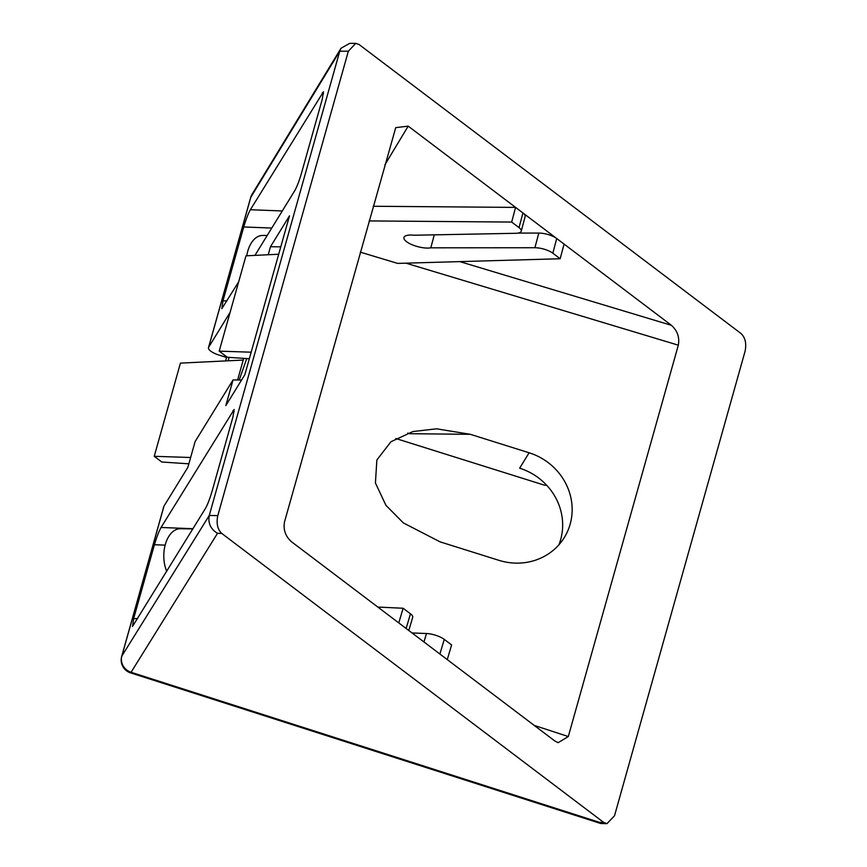 <?xml version="1.0" encoding="UTF-8"?>
<svg xmlns="http://www.w3.org/2000/svg" width="867" height="867" viewBox="0 0 867 867"><rect width="100%" height="100%" fill="white"/><g stroke="black" fill="none" stroke-linecap="round" stroke-linejoin="round"><path stroke-width="1.3" d="M369.104 220.922L511.682 222.06L519.03 227.62A13.428 4.508 14.9 0 1 521.251 231.175A13.428 4.508 14.9 0 1 515.8 233.288L414.166 235.228A15.758 5.3 -165.1 0 0 403.957 237.504A15.758 5.3 -165.1 0 0 406.558 241.676A15.758 5.3 -165.1 0 0 430.812 247.821L434.269 234.838M570.161 524.177A59.075 55.618 31.6 0 0 529.119 452.769L470.326 434.313L436.578 428.818L412.952 431.538L390.952 441.737L376.863 459.976L375.422 483.006L385.956 505.353L403.404 522.953L440.1 541.864L498.893 560.32A59.075 55.618 31.6 0 0 564.319 537.507A59.075 55.618 31.6 0 0 570.161 524.177M558.912 544.801A59.075 55.618 31.6 0 0 560.667 539.588A59.075 55.618 31.6 0 0 519.636 468.191L529.119 452.769M518.054 233.082L538.797 233.071A13.428 4.508 14.9 0 1 556.722 238.523L671.448 325.331C677.441 330.782 679.728 337.393 678.319 345.174L405.951 263.156M377.828 607.063L403.122 608.255L398.777 622.918L291.399 541.669C285.406 536.218 283.119 529.607 284.528 521.826L395.731 127.644L408.194 126.138L556.722 238.523L552.821 253.186L560.169 258.745L397.628 263.395L360.325 252.156M519.03 227.62L522.931 212.957A13.428 4.508 14.9 0 1 525.142 216.512L521.251 231.175M398.777 622.918L554.652 740.862L558.11 742.716L568.308 736.549L678.319 345.174M226.569 357.442L219.037 355.08A13.428 4.368 15.7 0 1 208.492 347.602A13.428 4.368 15.7 0 1 208.654 347.223L230.102 312.369M280.778 246.835L270.482 246.727L289.491 215.85L244.83 374.728L225.832 405.604L233.039 379.941L195.097 441.617L187.879 467.28L163.993 506.1A13.428 4.368 -164.3 0 0 163.83 506.469L121.683 656.427A13.428 4.368 15.7 0 1 121.846 656.048L209.272 515.453L217.801 515.627C216.197 523.354 217.498 529.271 221.714 533.4L603.725 822.447L606.976 823.65L614.508 815.782L745.046 351.373C746.65 343.657 745.338 337.729 741.133 333.6L359.122 44.553L355.773 43.35L348.339 51.218L217.801 515.627M243.692 358.364L237.612 379.984M239.205 380.006L246.748 358.57M546.654 485.217L544.519 485.195L395.785 438.507M268.239 254.746L270.482 246.727M348.339 51.218L339.756 51.218L209.272 515.453M339.756 51.218L250.801 197.275L208.654 347.223M165.142 545.137L154.424 544.725L133.648 618.637L132.521 626.397L205.49 508.365C207.679 504.41 209.879 498.666 212.112 491.123L232.887 417.2L234.144 409.484L161.045 527.483L192.973 528.707M154.424 544.725C156.656 537.182 158.867 531.428 161.045 527.483M271.772 228.054L243.746 226.97L222.96 300.892L221.833 308.652L238.685 281.818M254.952 255.386L294.802 190.61C296.991 186.654 299.202 180.91 301.434 173.367L322.21 99.456L323.456 91.729L250.368 209.727L282.284 210.963M243.746 226.97C245.968 219.427 248.179 213.683 250.368 209.727M606.976 823.65L600.636 823.477L599.509 822.36L603.725 822.447M221.714 533.4L217.509 533.324C210.659 529.163 207.907 523.235 209.25 515.529M600.636 823.477L130.505 672.846A13.428 1.149 -72.2 0 0 131.08 672.272A13.428 12.669 -148.1 0 1 121.846 656.048L163.993 506.1M250.639 197.643A13.428 13.428 0 0 1 252.091 194.295L252.091 194.295A13.428 12.615 31.3 0 0 250.801 197.275A13.428 4.368 -164.3 0 0 250.639 197.643L208.492 347.602M355.773 43.35L349.715 43.35L341.034 48.227L339.777 51.142M373.233 206.259L515.583 207.397L511.682 222.06M470.326 434.313L409.798 433.706L407.75 433.077M251.159 352.197L219.199 351.146L227.273 357.258L249.328 358.743M219.199 351.146L245.99 255.819L278.697 254.237M188.854 463.823L161.771 462.003L154.239 456.302L190.632 457.505M154.239 456.302L180.434 363.121L243.215 360.065M241.568 380.028L233.039 379.941M192.864 528.881L180.282 528.751A26.855 16.213 90.6 0 0 165.673 543.306A26.855 16.213 90.6 0 0 166.757 571.32M267.188 235.488L262.723 235.445A26.855 16.213 90.6 0 0 246.759 255.787M403.122 608.255L410.47 613.814A13.428 4.227 16.5 0 1 412.703 617.315L408.801 630.504M412.042 632.953L426.466 633.517A13.428 4.227 16.5 0 1 444.262 639.38L451.609 644.94L447.264 659.603M430.812 247.821L534.906 247.734A13.428 4.508 14.9 0 1 552.821 253.186M560.169 258.745L564.059 244.082M459.846 261.617L671.448 325.331M217.509 533.324L131.08 672.272L599.509 822.36M534.245 725.419L568.308 736.549M408.194 126.138L384.872 164.828M229.105 357.377L228.14 360.802M222.96 300.892L226.991 300.816M323.51 93.82L322.286 92.845M133.648 618.637L137.68 618.572M234.188 411.576L232.974 410.59M410.47 613.814L406.124 628.477M426.466 633.517L423.963 641.97M444.262 639.38L439.916 654.043M534.906 247.734L538.797 233.071M121.683 656.427A13.428 13.428 0 0 0 130.505 672.846M252.091 194.295L341.034 48.227M226.731 356.846L225.593 360.921"/></g></svg>
